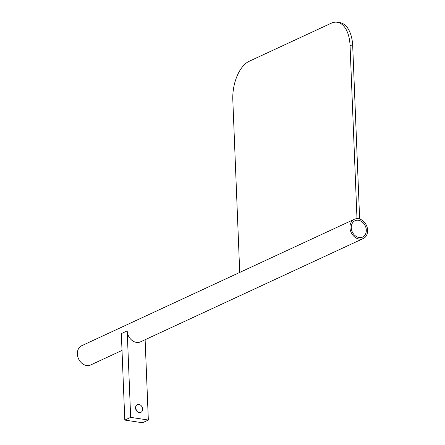<?xml version="1.0" encoding="UTF-8"?>
<svg xmlns="http://www.w3.org/2000/svg" width="445" height="445" viewBox="0 0 445 445"><rect width="100%" height="100%" fill="white"/><g stroke="black" fill="none" stroke-linecap="round" stroke-linejoin="round"><path stroke-width="0.67" d="M239.727 272.435L232.813 99.958A31.845 17.166 98.6 0 1 249.178 61.282L331.241 23.218A31.845 17.166 98.6 0 1 337.215 22.25L339.869 22.651A31.845 17.166 98.6 0 1 352.701 45.98L359.632 218.929L356.668 218.673M337.215 22.25A31.845 17.166 98.6 0 1 350.054 45.579L356.985 218.528M358.381 220.253A9.022 7.159 -114.9 0 1 365.99 227.907A9.022 7.159 -114.9 0 1 362.586 237.096A9.022 7.159 -114.9 0 1 359.198 237.569A9.022 7.159 -114.9 0 1 351.583 229.915A9.022 7.159 -114.9 0 1 354.993 220.726A9.022 7.159 -114.9 0 1 358.381 220.253M122.008 350.432L90.68 364.961A10.613 8.422 -114.9 0 1 86.692 365.517A10.613 8.422 -114.9 0 1 77.736 356.512A10.613 8.422 -114.9 0 1 81.747 345.704L354.32 219.285A10.613 8.422 -114.9 0 1 358.308 218.729A10.613 8.422 -114.9 0 1 367.264 227.734A10.613 8.422 -114.9 0 1 363.253 238.542A10.613 8.422 -114.9 0 1 359.271 239.093A10.613 8.422 -114.9 0 1 350.315 230.093A10.613 8.422 -114.9 0 1 354.32 219.285M138.935 404.455A4.244 3.371 -114.9 0 1 142.489 408.071A4.244 3.371 -114.9 0 1 140.881 412.376A4.244 3.371 -114.9 0 1 139.257 412.593A4.244 3.371 -114.9 0 1 135.703 408.977A4.244 3.371 -114.9 0 1 137.31 404.672A4.244 3.371 -114.9 0 1 138.935 404.455M135.658 408.794A4.244 3.371 -114.9 0 1 136.671 410.974M145.126 339.713L148.341 420.03L142.483 422.75L124.8 420.08L121.335 333.611L127.198 330.891A10.613 8.422 65.1 0 0 140.503 341.855L363.253 238.542M148.341 420.03L130.663 417.366L127.198 330.891M124.8 420.08L130.663 417.366M352.701 45.98L350.054 45.579"/></g></svg>
